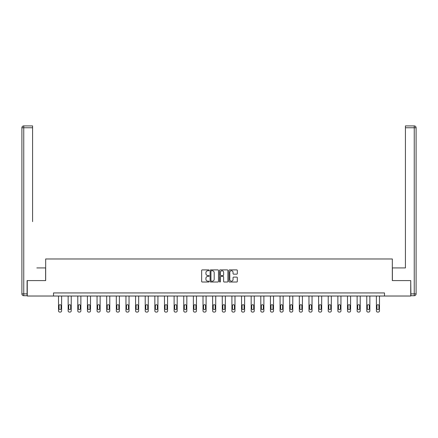 <?xml version="1.0" encoding="UTF-8"?>
<svg xmlns="http://www.w3.org/2000/svg" width="438" height="438" viewBox="0 0 438 438"><rect width="100%" height="100%" fill="white"/><g stroke="black" fill="none" stroke-linecap="round" stroke-linejoin="round"><path stroke-width="0.66" d="M209.123 270.317A0.422 0.422 0 0 0 208.696 269.896L202.257 269.896A0.608 0.608 0 0 0 201.65 270.503L201.65 281.41A0.608 0.608 0 0 0 202.257 282.017L208.696 282.017A0.422 0.422 0 0 0 209.123 281.596A0.422 0.422 0 0 0 208.696 281.169L207.864 281.169A1.938 1.938 0 0 1 205.926 279.23L205.926 278.322A1.938 1.938 0 0 1 207.864 276.378L208.696 276.378A0.422 0.422 0 0 0 209.123 275.956A0.422 0.422 0 0 0 208.696 275.535L207.864 275.535A1.938 1.938 0 0 1 205.926 273.591L205.926 272.682A1.938 1.938 0 0 1 207.864 270.744L208.696 270.744A0.422 0.422 0 0 0 209.123 270.317M236.712 274.166A0.608 0.608 0 0 0 237.319 273.564L237.319 270.503A0.608 0.608 0 0 0 236.712 269.896L229.561 269.896A0.608 0.608 0 0 0 228.954 270.503L228.954 281.41A0.608 0.608 0 0 0 229.561 282.017L236.712 282.017A0.608 0.608 0 0 0 237.319 281.41L237.319 277.714A0.608 0.608 0 0 0 236.712 277.106L233.651 277.106A0.608 0.608 0 0 0 233.049 277.714L233.049 279.548A1.621 1.621 0 0 1 231.423 281.169A1.621 1.621 0 0 1 229.802 279.548L229.802 272.365A1.621 1.621 0 0 1 231.423 270.744A1.621 1.621 0 0 1 233.049 272.365L233.049 273.564A0.608 0.608 0 0 0 233.651 274.166L236.712 274.166M32.582 125.909L23.751 125.909L32.582 125.909L28.629 125.909L32.582 125.909L32.582 127.759L23.751 127.759L23.751 293.865L27.085 293.865L27.085 280.588L45.672 280.588L45.672 258.978L392.328 258.978L392.328 280.588L410.729 280.588L410.729 296.022L384.487 296.022L384.487 292.94L53.513 292.94L53.513 296.022L384.487 296.022M27.271 280.588L27.271 296.022L53.513 296.022M218.469 270.503A0.608 0.608 0 0 0 217.861 269.896L210.711 269.896A0.608 0.608 0 0 0 210.103 270.503L210.103 281.41A0.608 0.608 0 0 0 210.711 282.017L217.861 282.017A0.608 0.608 0 0 0 218.469 281.41L218.469 270.503M220.139 269.896L227.289 269.896A0.608 0.608 0 0 1 227.897 270.503L227.897 281.41A0.608 0.608 0 0 1 227.289 282.017L224.229 282.017A0.608 0.608 0 0 1 223.621 281.41L223.621 276.986A0.608 0.608 0 0 0 223.013 276.378L220.987 276.378A0.608 0.608 0 0 0 220.38 276.986L220.38 281.596A0.422 0.422 0 0 1 219.953 282.017A0.422 0.422 0 0 1 219.531 281.596L219.531 270.503A0.608 0.608 0 0 1 220.139 269.896M211.379 270.744A0.422 0.422 0 0 0 210.952 271.166L210.952 280.747A0.422 0.422 0 0 0 211.379 281.169L212.255 281.169A1.938 1.938 0 0 0 214.198 279.23L214.198 272.682A1.938 1.938 0 0 0 212.255 270.744L211.379 270.744M223.621 272.398A1.621 1.621 0 0 0 222 270.772A1.621 1.621 0 0 0 220.38 272.398L220.38 274.927A0.608 0.608 0 0 0 220.987 275.535L223.013 275.535A0.608 0.608 0 0 0 223.621 274.927L223.621 272.398M61.605 296.022L61.605 310.854A1.237 1.237 0 0 1 60.367 312.091L59.754 312.091A1.237 1.237 0 0 1 58.517 310.854L58.517 296.022M61.046 308.631L61.046 305.669A0.986 0.986 0 0 0 60.061 304.684A0.986 0.986 0 0 0 59.07 305.669L59.07 308.631A0.986 0.986 0 0 0 60.061 309.622A0.986 0.986 0 0 0 61.046 308.631M45.612 280.588L45.612 267.93L36.841 267.93M32.582 127.759L32.582 221.617M21.9 293.865L23.751 293.865L23.751 295.716L27.085 295.716L23.751 295.716A1.851 1.851 0 0 1 21.9 293.865L21.9 127.759A1.851 1.851 0 0 1 23.751 125.909A1.851 1.851 0 0 0 21.9 127.759A1.851 1.851 0 0 1 23.751 125.909A1.851 1.851 0 0 0 21.9 127.759L23.751 127.759L23.751 125.909M27.085 293.865L27.085 295.716M401.159 267.93L405.418 267.93L405.418 125.909L414.249 125.909L405.418 125.909M392.388 280.588L392.388 267.93L405.418 267.93L405.418 221.617M410.915 293.865L414.249 293.865L414.249 295.716A1.851 1.851 0 0 0 416.1 293.865L416.1 127.759L416.1 293.865A1.851 1.851 0 0 1 414.249 295.716L410.915 295.716L410.729 280.588M414.249 125.909A1.851 1.851 0 0 1 416.1 127.759A1.851 1.851 0 0 0 414.249 125.909A1.851 1.851 0 0 1 416.1 127.759A1.851 1.851 0 0 0 414.249 125.909L414.249 127.759L405.418 127.759M71.235 296.022L71.235 310.854A1.237 1.237 0 0 1 70.003 312.091L69.385 312.091A1.237 1.237 0 0 1 68.147 310.854L68.147 296.022M70.682 308.631L70.682 305.669A0.986 0.986 0 0 0 69.691 304.684A0.986 0.986 0 0 0 68.706 305.669L68.706 308.631A0.986 0.986 0 0 0 69.691 309.622A0.986 0.986 0 0 0 70.682 308.631M80.871 296.022L80.871 310.854A1.237 1.237 0 0 1 79.634 312.091L79.015 312.091A1.237 1.237 0 0 1 77.783 310.854L77.783 296.022M80.313 308.631L80.313 305.669A0.986 0.986 0 0 0 79.327 304.684A0.986 0.986 0 0 0 78.336 305.669L78.336 308.631A0.986 0.986 0 0 0 79.327 309.622A0.986 0.986 0 0 0 80.313 308.631M90.502 296.022L90.502 310.854A1.237 1.237 0 0 1 89.27 312.091L88.651 312.091A1.237 1.237 0 0 1 87.414 310.854L87.414 296.022M89.949 308.631L89.949 305.669A0.986 0.986 0 0 0 88.958 304.684A0.986 0.986 0 0 0 87.972 305.669L87.972 308.631A0.986 0.986 0 0 0 88.958 309.622A0.986 0.986 0 0 0 89.949 308.631M100.132 296.022L100.132 310.854A1.237 1.237 0 0 1 98.9 312.091L98.282 312.091A1.237 1.237 0 0 1 97.05 310.854L97.05 296.022M99.579 308.631L99.579 305.669A0.986 0.986 0 0 0 98.594 304.684A0.986 0.986 0 0 0 97.603 305.669L97.603 308.631A0.986 0.986 0 0 0 98.594 309.622A0.986 0.986 0 0 0 99.579 308.631M109.768 296.022L109.768 310.854A1.237 1.237 0 0 1 108.531 312.091L107.918 312.091A1.237 1.237 0 0 1 106.68 310.854L106.68 296.022M109.21 308.631L109.21 305.669A0.986 0.986 0 0 0 108.224 304.684A0.986 0.986 0 0 0 107.233 305.669L107.233 308.631A0.986 0.986 0 0 0 108.224 309.622A0.986 0.986 0 0 0 109.21 308.631M119.399 296.022L119.399 310.854A1.237 1.237 0 0 1 118.167 312.091L117.548 312.091A1.237 1.237 0 0 1 116.311 310.854L116.311 296.022M118.846 308.631L118.846 305.669A0.986 0.986 0 0 0 117.855 304.684A0.986 0.986 0 0 0 116.869 305.669L116.869 308.631A0.986 0.986 0 0 0 117.855 309.622A0.986 0.986 0 0 0 118.846 308.631M129.035 296.022L129.035 310.854A1.237 1.237 0 0 1 127.797 312.091L127.179 312.091A1.237 1.237 0 0 1 125.947 310.854L125.947 296.022M128.476 308.631L128.476 305.669A0.986 0.986 0 0 0 127.491 304.684A0.986 0.986 0 0 0 126.5 305.669L126.5 308.631A0.986 0.986 0 0 0 127.491 309.622A0.986 0.986 0 0 0 128.476 308.631M138.665 296.022L138.665 310.854A1.237 1.237 0 0 1 137.433 312.091L136.815 312.091A1.237 1.237 0 0 1 135.577 310.854L135.577 296.022M138.112 308.631L138.112 305.669A0.986 0.986 0 0 0 137.121 304.684A0.986 0.986 0 0 0 136.136 305.669L136.136 308.631A0.986 0.986 0 0 0 137.121 309.622A0.986 0.986 0 0 0 138.112 308.631M148.296 296.022L148.296 310.854A1.237 1.237 0 0 1 147.064 312.091L146.445 312.091A1.237 1.237 0 0 1 145.213 310.854L145.213 296.022M147.743 308.631L147.743 305.669A0.986 0.986 0 0 0 146.757 304.684A0.986 0.986 0 0 0 145.766 305.669L145.766 308.631A0.986 0.986 0 0 0 146.757 309.622A0.986 0.986 0 0 0 147.743 308.631M157.932 296.022L157.932 310.854A1.237 1.237 0 0 1 156.694 312.091L156.081 312.091A1.237 1.237 0 0 1 154.844 310.854L154.844 296.022M157.373 308.631L157.373 305.669A0.986 0.986 0 0 0 156.388 304.684A0.986 0.986 0 0 0 155.397 305.669L155.397 308.631A0.986 0.986 0 0 0 156.388 309.622A0.986 0.986 0 0 0 157.373 308.631M167.562 296.022L167.562 310.854A1.237 1.237 0 0 1 166.331 312.091L165.712 312.091A1.237 1.237 0 0 1 164.474 310.854L164.474 296.022M167.009 308.631L167.009 305.669A0.986 0.986 0 0 0 166.018 304.684A0.986 0.986 0 0 0 165.033 305.669L165.033 308.631A0.986 0.986 0 0 0 166.018 309.622A0.986 0.986 0 0 0 167.009 308.631M177.198 296.022L177.198 310.854A1.237 1.237 0 0 1 175.961 312.091L175.342 312.091A1.237 1.237 0 0 1 174.11 310.854L174.11 296.022M176.64 308.631L176.64 305.669A0.986 0.986 0 0 0 175.654 304.684A0.986 0.986 0 0 0 174.663 305.669L174.663 308.631A0.986 0.986 0 0 0 175.654 309.622A0.986 0.986 0 0 0 176.64 308.631M186.829 296.022L186.829 310.854A1.237 1.237 0 0 1 185.592 312.091L184.978 312.091A1.237 1.237 0 0 1 183.741 310.854L183.741 296.022M186.276 308.631L186.276 305.669A0.986 0.986 0 0 0 185.285 304.684A0.986 0.986 0 0 0 184.299 305.669L184.299 308.631A0.986 0.986 0 0 0 185.285 309.622A0.986 0.986 0 0 0 186.276 308.631M196.459 296.022L196.459 310.854A1.237 1.237 0 0 1 195.228 312.091L194.609 312.091A1.237 1.237 0 0 1 193.377 310.854L193.377 296.022M195.906 308.631L195.906 305.669A0.986 0.986 0 0 0 194.921 304.684A0.986 0.986 0 0 0 193.93 305.669L193.93 308.631A0.986 0.986 0 0 0 194.921 309.622A0.986 0.986 0 0 0 195.906 308.631M206.095 296.022L206.095 310.854A1.237 1.237 0 0 1 204.858 312.091L204.245 312.091A1.237 1.237 0 0 1 203.008 310.854L203.008 296.022M205.537 308.631L205.537 305.669A0.986 0.986 0 0 0 204.551 304.684A0.986 0.986 0 0 0 203.56 305.669L203.56 308.631A0.986 0.986 0 0 0 204.551 309.622A0.986 0.986 0 0 0 205.537 308.631M215.726 296.022L215.726 310.854A1.237 1.237 0 0 1 214.494 312.091L213.875 312.091A1.237 1.237 0 0 1 212.638 310.854L212.638 296.022M215.173 308.631L215.173 305.669A0.986 0.986 0 0 0 214.182 304.684A0.986 0.986 0 0 0 213.196 305.669L213.196 308.631A0.986 0.986 0 0 0 214.182 309.622A0.986 0.986 0 0 0 215.173 308.631M225.362 296.022L225.362 310.854A1.237 1.237 0 0 1 224.125 312.091L223.506 312.091A1.237 1.237 0 0 1 222.274 310.854L222.274 296.022M224.804 308.631L224.804 305.669A0.986 0.986 0 0 0 223.818 304.684A0.986 0.986 0 0 0 222.827 305.669L222.827 308.631A0.986 0.986 0 0 0 223.818 309.622A0.986 0.986 0 0 0 224.804 308.631M234.992 296.022L234.992 310.854A1.237 1.237 0 0 1 233.755 312.091L233.142 312.091A1.237 1.237 0 0 1 231.905 310.854L231.905 296.022M234.439 308.631L234.439 305.669A0.986 0.986 0 0 0 233.449 304.684A0.986 0.986 0 0 0 232.463 305.669L232.463 308.631A0.986 0.986 0 0 0 233.449 309.622A0.986 0.986 0 0 0 234.439 308.631M244.623 296.022L244.623 310.854A1.237 1.237 0 0 1 243.391 312.091L242.772 312.091A1.237 1.237 0 0 1 241.541 310.854L241.541 296.022M244.07 308.631L244.07 305.669A0.986 0.986 0 0 0 243.079 304.684A0.986 0.986 0 0 0 242.094 305.669L242.094 308.631A0.986 0.986 0 0 0 243.079 309.622A0.986 0.986 0 0 0 244.07 308.631M254.259 296.022L254.259 310.854A1.237 1.237 0 0 1 253.022 312.091L252.408 312.091A1.237 1.237 0 0 1 251.171 310.854L251.171 296.022M253.701 308.631L253.701 305.669A0.986 0.986 0 0 0 252.715 304.684A0.986 0.986 0 0 0 251.724 305.669L251.724 308.631A0.986 0.986 0 0 0 252.715 309.622A0.986 0.986 0 0 0 253.701 308.631M263.89 296.022L263.89 310.854A1.237 1.237 0 0 1 262.658 312.091L262.039 312.091A1.237 1.237 0 0 1 260.802 310.854L260.802 296.022M263.337 308.631L263.337 305.669A0.986 0.986 0 0 0 262.346 304.684A0.986 0.986 0 0 0 261.36 305.669L261.36 308.631A0.986 0.986 0 0 0 262.346 309.622A0.986 0.986 0 0 0 263.337 308.631M273.526 296.022L273.526 310.854A1.237 1.237 0 0 1 272.288 312.091L271.669 312.091A1.237 1.237 0 0 1 270.438 310.854L270.438 296.022M272.967 308.631L272.967 305.669A0.986 0.986 0 0 0 271.982 304.684A0.986 0.986 0 0 0 270.991 305.669L270.991 308.631A0.986 0.986 0 0 0 271.982 309.622A0.986 0.986 0 0 0 272.967 308.631M283.156 296.022L283.156 310.854A1.237 1.237 0 0 1 281.919 312.091L281.305 312.091A1.237 1.237 0 0 1 280.068 310.854L280.068 296.022M282.603 308.631L282.603 305.669A0.986 0.986 0 0 0 281.612 304.684A0.986 0.986 0 0 0 280.627 305.669L280.627 308.631A0.986 0.986 0 0 0 281.612 309.622A0.986 0.986 0 0 0 282.603 308.631M292.787 296.022L292.787 310.854A1.237 1.237 0 0 1 291.555 312.091L290.936 312.091A1.237 1.237 0 0 1 289.704 310.854L289.704 296.022M292.234 308.631L292.234 305.669A0.986 0.986 0 0 0 291.243 304.684A0.986 0.986 0 0 0 290.257 305.669L290.257 308.631A0.986 0.986 0 0 0 291.243 309.622A0.986 0.986 0 0 0 292.234 308.631M302.423 296.022L302.423 310.854A1.237 1.237 0 0 1 301.185 312.091L300.567 312.091A1.237 1.237 0 0 1 299.335 310.854L299.335 296.022M301.864 308.631L301.864 305.669A0.986 0.986 0 0 0 300.879 304.684A0.986 0.986 0 0 0 299.888 305.669L299.888 308.631A0.986 0.986 0 0 0 300.879 309.622A0.986 0.986 0 0 0 301.864 308.631M312.053 296.022L312.053 310.854A1.237 1.237 0 0 1 310.821 312.091L310.203 312.091A1.237 1.237 0 0 1 308.965 310.854L308.965 296.022M311.5 308.631L311.5 305.669A0.986 0.986 0 0 0 310.509 304.684A0.986 0.986 0 0 0 309.524 305.669L309.524 308.631A0.986 0.986 0 0 0 310.509 309.622A0.986 0.986 0 0 0 311.5 308.631M321.689 296.022L321.689 310.854A1.237 1.237 0 0 1 320.452 312.091L319.833 312.091A1.237 1.237 0 0 1 318.601 310.854L318.601 296.022M321.131 308.631L321.131 305.669A0.986 0.986 0 0 0 320.145 304.684A0.986 0.986 0 0 0 319.154 305.669L319.154 308.631A0.986 0.986 0 0 0 320.145 309.622A0.986 0.986 0 0 0 321.131 308.631M331.32 296.022L331.32 310.854A1.237 1.237 0 0 1 330.082 312.091L329.469 312.091A1.237 1.237 0 0 1 328.232 310.854L328.232 296.022M330.767 308.631L330.767 305.669A0.986 0.986 0 0 0 329.776 304.684A0.986 0.986 0 0 0 328.79 305.669L328.79 308.631A0.986 0.986 0 0 0 329.776 309.622A0.986 0.986 0 0 0 330.767 308.631M340.95 296.022L340.95 310.854A1.237 1.237 0 0 1 339.718 312.091L339.1 312.091A1.237 1.237 0 0 1 337.868 310.854L337.868 296.022M340.397 308.631L340.397 305.669A0.986 0.986 0 0 0 339.406 304.684A0.986 0.986 0 0 0 338.421 305.669L338.421 308.631A0.986 0.986 0 0 0 339.406 309.622A0.986 0.986 0 0 0 340.397 308.631M350.586 296.022L350.586 310.854A1.237 1.237 0 0 1 349.349 312.091L348.73 312.091A1.237 1.237 0 0 1 347.498 310.854L347.498 296.022M350.028 308.631L350.028 305.669A0.986 0.986 0 0 0 349.042 304.684A0.986 0.986 0 0 0 348.051 305.669L348.051 308.631A0.986 0.986 0 0 0 349.042 309.622A0.986 0.986 0 0 0 350.028 308.631M360.217 296.022L360.217 310.854A1.237 1.237 0 0 1 358.985 312.091L358.366 312.091A1.237 1.237 0 0 1 357.129 310.854L357.129 296.022M359.664 308.631L359.664 305.669A0.986 0.986 0 0 0 358.673 304.684A0.986 0.986 0 0 0 357.687 305.669L357.687 308.631A0.986 0.986 0 0 0 358.673 309.622A0.986 0.986 0 0 0 359.664 308.631M369.853 296.022L369.853 310.854A1.237 1.237 0 0 1 368.615 312.091L367.997 312.091A1.237 1.237 0 0 1 366.765 310.854L366.765 296.022M369.294 308.631L369.294 305.669A0.986 0.986 0 0 0 368.309 304.684A0.986 0.986 0 0 0 367.318 305.669L367.318 308.631A0.986 0.986 0 0 0 368.309 309.622A0.986 0.986 0 0 0 369.294 308.631M379.483 296.022L379.483 310.854A1.237 1.237 0 0 1 378.246 312.091L377.633 312.091A1.237 1.237 0 0 1 376.395 310.854L376.395 296.022M378.93 308.631L378.93 305.669A0.986 0.986 0 0 0 377.939 304.684A0.986 0.986 0 0 0 376.954 305.669L376.954 308.631A0.986 0.986 0 0 0 377.939 309.622A0.986 0.986 0 0 0 378.93 308.631M416.1 293.865L414.249 293.865L414.249 127.759L416.1 127.759"/></g></svg>
